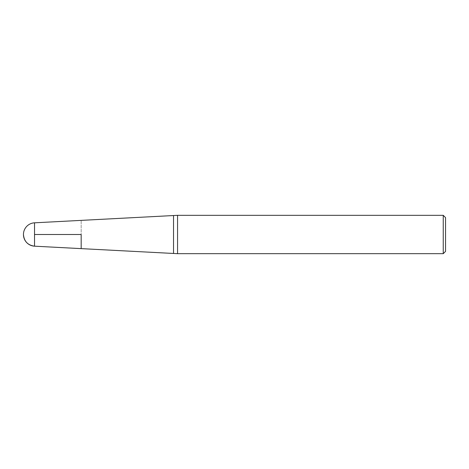 <?xml version="1.0" encoding="UTF-8"?>
<svg xmlns="http://www.w3.org/2000/svg" width="469" height="469" viewBox="0 0 469 469"><rect width="100%" height="100%" fill="white"/><g stroke="black" fill="none" stroke-linecap="round" stroke-linejoin="round"><path stroke-width="0.35" stroke-dasharray="2.35 1.76" d="M81.172 248.629L81.172 220.371L81.172 248.629M177.558 253.676L177.558 215.324M445.55 251.378L445.55 217.622M443.246 215.324L443.246 253.676M173.536 253.465L173.536 215.535M34.536 246.184L34.536 222.816"/><path stroke-width="0.7" d="M81.172 234.5L81.172 248.629L81.172 234.5M177.558 234.5L177.558 253.676L443.246 253.676L443.246 215.324L177.558 215.324L177.558 234.5M443.246 215.324L445.55 217.622L445.55 251.378L443.246 253.676M23.45 234.5A11.696 11.696 0 0 0 34.536 246.184L34.536 222.816A11.696 11.696 0 0 0 23.45 234.5C24.06 241.324 27.753 245.217 34.536 246.184L177.558 253.676M34.536 234.5L81.172 234.5L34.536 234.5M34.536 222.816L173.536 215.535L173.536 253.465M173.536 215.535L177.558 215.324"/></g></svg>
